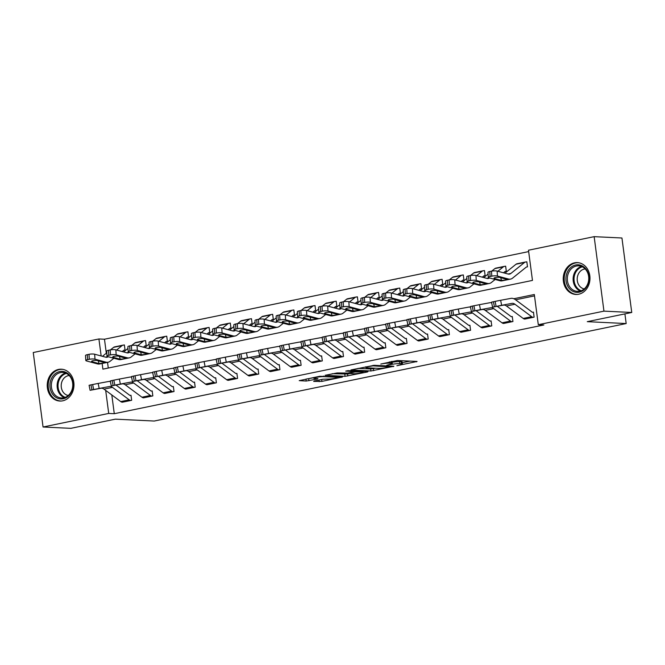 <?xml version="1.0" encoding="UTF-8"?>
<svg xmlns="http://www.w3.org/2000/svg" width="665" height="665" viewBox="0 0 665 665"><rect width="100%" height="100%" fill="white"/><g stroke="black" fill="none" stroke-linecap="round" stroke-linejoin="round"><path stroke-width="1" d="M396.897 365.708L417.071 361.452L397.429 360.505L380.821 364.046A6.417 0.74 172.5 0 1 389.632 363.115L391.269 363.198A6.417 0.74 172.5 0 1 392.308 363.456A6.417 0.74 172.5 0 1 389.441 364.462L386.747 365.218L390.962 364.536A6.417 0.74 172.5 0 1 399.781 363.605L401.419 363.688A6.417 0.74 172.5 0 1 402.458 363.946A6.417 0.74 172.5 0 1 399.582 364.952L396.897 365.708M58.537 369.424A15.943 13.375 92.8 0 1 61.371 369.2A15.943 13.375 92.8 0 1 73.965 384.079A15.943 13.375 92.8 0 1 62.676 400.829A15.943 13.375 92.8 0 1 59.833 401.053A15.943 13.375 92.8 0 1 47.24 386.174A15.943 13.375 92.8 0 1 58.537 369.424M574.535 262.833A15.943 13.375 92.8 0 1 577.37 262.609A15.943 13.375 92.8 0 1 589.963 277.48A15.943 13.375 92.8 0 1 578.666 294.238A15.943 13.375 92.8 0 1 575.832 294.454A15.943 13.375 92.8 0 1 563.238 279.583A15.943 13.375 92.8 0 1 574.535 262.833M314.246 381.012L313.672 381.411L321.935 381.386L342.467 377.013L319.74 376.274L299.217 380.646L306.199 381.045L317.355 379.025L317.928 378.626L314.628 378.468A5.37 0.615 172.5 0 1 313.755 378.244A5.37 0.615 172.5 0 1 317.513 377.155A5.37 0.615 172.5 0 1 323.522 376.631L336.457 377.255A5.37 0.615 172.5 0 1 337.33 377.471A5.37 0.615 172.5 0 1 333.564 378.56A5.37 0.615 172.5 0 1 327.554 379.092L322.641 379.274L314.246 381.012M102.144 363.464L102.892 369.15L532.466 280.414L528.484 250.215L594.153 236.657L621.941 237.995L631.75 312.475L587.27 321.669L626.181 323.547L154.238 421.036L115.328 419.158L70.847 428.343L43.059 427.005L33.25 352.525L98.91 338.959L101.155 355.966M631.75 312.475L603.953 311.137L538.293 324.703L534.319 294.504L513.821 298.735M111.811 394.935L114.28 413.705L543.854 324.969L538.293 324.703M114.28 413.705L108.719 413.439L43.059 427.005M370.912 370.987L393.871 366.249L374.229 365.301L350.945 369.956L370.912 370.987L370.646 368.975L375.617 368.227M367.429 371.984L345.052 376.332L325.085 375.301L337.13 372.957L347.853 373.057L354.32 371.585L345.709 371.103L348.036 370.629L368.003 371.594L367.429 371.984L367.371 371.56M534.502 295.883L515.583 299.79M523.904 318.859L534.12 317.155L533.455 312.126L532.607 312.301A2.045 1.089 -101.7 0 1 532.15 312.118L515.417 299.666A15.328 8.163 78.3 0 0 510.961 298.369L500.637 300.289L501.643 305.301L492.549 307.155L503.488 305.127A10.216 5.436 78.3 0 1 506.464 305.991L523.197 318.444A7.157 3.807 -101.7 0 0 524.801 319.084L533.272 317.33A7.157 3.807 -101.7 0 1 531.676 316.698L514.934 304.246A10.216 5.436 78.3 0 0 511.967 303.381L501.643 305.301M502.715 323.232L512.939 321.536L512.274 316.498L511.427 316.673A2.045 1.089 -101.7 0 1 510.969 316.49L497.254 306.291M481.535 327.612L491.759 325.908L491.094 320.879L490.246 321.054A2.045 1.089 -101.7 0 1 489.789 320.871L476.074 310.663M460.355 331.985L470.571 330.281L469.914 325.252L469.066 325.426A2.045 1.089 -101.7 0 1 468.609 325.243L454.893 315.044M439.174 336.365L449.39 334.661L448.725 329.624L447.877 329.798A2.045 1.089 -101.7 0 1 447.429 329.624L433.705 319.416M417.986 340.738L428.21 339.034L427.545 334.005L426.697 334.179A2.045 1.089 -101.7 0 1 426.24 333.996L412.524 323.797M396.806 345.11L407.03 343.414L406.365 338.377L405.517 338.551A2.045 1.089 -101.7 0 1 405.06 338.369L391.344 328.169M375.625 349.491L385.841 347.787L385.185 342.758L384.337 342.932A2.045 1.089 -101.7 0 1 383.88 342.749L370.164 332.542M354.445 353.863L364.661 352.159L364.004 347.13L363.156 347.305A2.045 1.089 -101.7 0 1 362.699 347.122L348.984 336.922M333.265 358.244L343.481 356.54L342.816 351.502L341.968 351.677A2.045 1.089 -101.7 0 1 341.511 351.502L327.795 341.295M312.076 362.616L322.301 360.912L321.636 355.883L320.788 356.058A2.045 1.089 -101.7 0 1 320.331 355.875L306.615 345.675M290.896 366.989L301.12 365.293L300.455 360.255L299.607 360.43A2.045 1.089 -101.7 0 1 299.15 360.247L285.435 350.048M269.716 371.369L279.932 369.665L279.275 364.636L278.427 364.811A2.045 1.089 -101.7 0 1 277.97 364.628L264.254 354.42M248.535 375.742L258.751 374.038L258.087 369.009L257.239 369.183A2.045 1.089 -101.7 0 1 256.79 369L243.066 358.801M227.347 380.122L237.571 378.418L236.906 373.381L236.058 373.555A2.045 1.089 -101.7 0 1 235.601 373.381L221.886 363.173M206.167 384.495L216.391 382.791L215.726 377.762L214.878 377.936A2.045 1.089 -101.7 0 1 214.421 377.753L200.705 367.554M184.986 388.867L195.202 387.171L194.546 382.134L193.698 382.309A2.045 1.089 -101.7 0 1 193.241 382.126L179.525 371.926M163.806 393.248L174.022 391.544L173.365 386.515L172.518 386.689A2.045 1.089 -101.7 0 1 172.06 386.506L158.345 376.299M142.626 397.62L152.842 395.916L152.177 390.887L151.329 391.062A2.045 1.089 -101.7 0 1 150.872 390.879L137.156 380.679M121.437 402.001L131.662 400.297L130.997 395.259L130.149 395.442A2.045 1.089 -101.7 0 1 129.692 395.259L115.976 385.052M528.667 251.594L104.472 339.225L106.317 353.215M107.522 362.359L108.27 368.044M488.276 277.363L487.969 272.384A4.09 0.898 -3.6 0 1 489.781 271.519L490.088 276.499A4.09 0.898 176.4 0 0 488.276 277.363A4.09 0.898 176.4 0 0 488.966 277.812L499.939 280.755A15.328 8.163 -101.7 0 0 502.108 280.846L510.587 279.092A15.328 8.163 -101.7 0 0 512.574 278.128L526.231 267.147A2.045 1.089 78.3 0 1 526.497 267.014A2.045 1.089 78.3 0 1 526.647 267.006L527.495 266.831L526.83 261.802L525.982 261.977A7.157 3.807 78.3 0 0 525.466 262.01A7.157 3.807 78.3 0 0 524.535 262.459L510.878 273.448A10.216 5.436 -101.7 0 1 509.548 274.088A10.216 5.436 -101.7 0 1 508.102 274.03L497.137 271.079L497.445 276.058A4.09 0.898 176.4 0 0 491.784 276.15L491.477 271.17A4.09 0.898 -3.6 0 1 497.137 271.079M503.471 272.791L505.051 271.519A2.045 1.089 78.3 0 1 505.317 271.395A2.045 1.089 78.3 0 1 505.467 271.378L506.314 271.204L505.649 266.175L504.801 266.349A7.157 3.807 78.3 0 0 504.286 266.391A7.157 3.807 78.3 0 0 503.355 266.84L497.844 271.27M482.291 277.164L483.871 275.9A2.045 1.089 78.3 0 1 484.137 275.767A2.045 1.089 78.3 0 1 484.286 275.759L485.126 275.584L484.469 270.547L483.621 270.721A7.157 3.807 78.3 0 0 483.098 270.763A7.157 3.807 78.3 0 0 482.167 271.212L476.655 275.651M461.111 281.536L462.682 280.273A2.045 1.089 78.3 0 1 462.948 280.148A2.045 1.089 78.3 0 1 463.098 280.131L463.946 279.957L463.289 274.928L462.441 275.102A7.157 3.807 78.3 0 0 461.917 275.144A7.157 3.807 78.3 0 0 460.986 275.593L455.475 280.023M439.931 285.917L441.502 284.645A2.045 1.089 78.3 0 1 441.768 284.52A2.045 1.089 78.3 0 1 441.917 284.512L442.765 284.337L442.1 279.3L441.252 279.475A7.157 3.807 78.3 0 0 440.737 279.516A7.157 3.807 78.3 0 0 439.806 279.965L434.295 284.396M418.75 290.289L420.322 289.026A2.045 1.089 78.3 0 1 420.588 288.893A2.045 1.089 78.3 0 1 420.737 288.884L421.585 288.71L420.92 283.681L420.072 283.855A7.157 3.807 78.3 0 0 419.557 283.889A7.157 3.807 78.3 0 0 418.626 284.346L413.115 288.776M397.562 294.67L399.141 293.398A2.045 1.089 78.3 0 1 399.407 293.273A2.045 1.089 78.3 0 1 399.557 293.257L400.405 293.082L399.74 288.053L398.892 288.228A7.157 3.807 78.3 0 0 398.368 288.269A7.157 3.807 78.3 0 0 397.446 288.718L391.926 293.149M376.382 299.042L377.961 297.779A2.045 1.089 78.3 0 1 378.227 297.646A2.045 1.089 78.3 0 1 378.368 297.637L379.216 297.463L378.56 292.425L377.712 292.6A7.157 3.807 78.3 0 0 377.188 292.642A7.157 3.807 78.3 0 0 376.257 293.09L370.746 297.529M355.201 303.415L356.773 302.151A2.045 1.089 78.3 0 1 357.038 302.026A2.045 1.089 78.3 0 1 357.188 302.01L358.036 301.835L357.371 296.806L356.531 296.981A7.157 3.807 78.3 0 0 356.008 297.022A7.157 3.807 78.3 0 0 355.077 297.471L349.566 301.902M334.021 307.795L335.592 306.523A2.045 1.089 78.3 0 1 335.858 306.399A2.045 1.089 78.3 0 1 336.008 306.39L336.856 306.216L336.191 301.178L335.343 301.353A7.157 3.807 78.3 0 0 334.828 301.395A7.157 3.807 78.3 0 0 333.897 301.844L328.385 306.274M312.841 312.168L314.412 310.904A2.045 1.089 78.3 0 1 314.678 310.771A2.045 1.089 78.3 0 1 314.828 310.763L315.675 310.588L315.01 305.559L314.163 305.734A7.157 3.807 78.3 0 0 313.647 305.767A7.157 3.807 78.3 0 0 312.716 306.224L307.205 310.655M291.652 316.548L293.232 315.276A2.045 1.089 78.3 0 1 293.498 315.152A2.045 1.089 78.3 0 1 293.647 315.135L294.495 314.961L293.83 309.932L292.982 310.106A7.157 3.807 78.3 0 0 292.459 310.148A7.157 3.807 78.3 0 0 291.528 310.597L286.017 315.027M270.472 320.921L272.051 319.657A2.045 1.089 78.3 0 1 272.318 319.524A2.045 1.089 78.3 0 1 272.459 319.516L273.307 319.341L272.65 314.304L271.802 314.478A7.157 3.807 78.3 0 0 271.278 314.52A7.157 3.807 78.3 0 0 270.347 314.969L264.836 319.408M249.292 325.293L250.863 324.03A2.045 1.089 78.3 0 1 251.129 323.905A2.045 1.089 78.3 0 1 251.279 323.888L252.126 323.714L251.461 318.685L250.614 318.859A7.157 3.807 78.3 0 0 250.098 318.901A7.157 3.807 78.3 0 0 249.167 319.35L243.656 323.78M228.112 329.674L229.683 328.41A2.045 1.089 78.3 0 1 229.949 328.277A2.045 1.089 78.3 0 1 230.098 328.269L230.946 328.094L230.281 323.057L229.433 323.232A7.157 3.807 78.3 0 0 228.918 323.273A7.157 3.807 78.3 0 0 227.987 323.722L222.476 328.161M206.923 334.046L208.502 332.783A2.045 1.089 78.3 0 1 208.768 332.65A2.045 1.089 78.3 0 1 208.918 332.641L209.766 332.467L209.101 327.438L208.253 327.612A7.157 3.807 78.3 0 0 207.729 327.646A7.157 3.807 78.3 0 0 206.807 328.103L201.287 332.533M185.743 338.427L187.322 337.155A2.045 1.089 78.3 0 1 187.588 337.03A2.045 1.089 78.3 0 1 187.73 337.014L188.577 336.839L187.921 331.81L187.073 331.985A7.157 3.807 78.3 0 0 186.549 332.026A7.157 3.807 78.3 0 0 185.618 332.475L180.107 336.906M164.563 342.799L166.134 341.536A2.045 1.089 78.3 0 1 166.4 341.403A2.045 1.089 78.3 0 1 166.549 341.394L167.397 341.22L166.732 336.182L165.893 336.357A7.157 3.807 78.3 0 0 165.369 336.399A7.157 3.807 78.3 0 0 164.438 336.847L158.927 341.286M143.382 347.172L144.953 345.908A2.045 1.089 78.3 0 1 145.219 345.783A2.045 1.089 78.3 0 1 145.369 345.767L146.217 345.592L145.552 340.563L144.704 340.738A7.157 3.807 78.3 0 0 144.189 340.779A7.157 3.807 78.3 0 0 143.258 341.228L137.746 345.659M122.202 351.552L123.773 350.289A2.045 1.089 78.3 0 1 124.039 350.156A2.045 1.089 78.3 0 1 124.189 350.147L125.037 349.973L124.372 344.935L123.524 345.11A7.157 3.807 78.3 0 0 123.008 345.152A7.157 3.807 78.3 0 0 122.077 345.601L116.566 350.039M626.181 323.547L624.909 313.888M594.153 236.657L603.953 311.137M104.472 339.225L98.91 338.959M105.685 390.388L108.719 413.439M402.458 363.946L402.192 361.935A6.417 0.74 172.5 0 0 401.153 361.677L401.419 363.688M392.151 362.25A6.417 0.74 172.5 0 1 399.515 361.594L401.153 361.677M392.308 363.456L392.042 361.444A6.417 0.74 172.5 0 0 391.976 361.353M402.3 362.716L410.047 361.112M358.028 368.368L370.646 368.975M389.939 366.947L373.098 365.841L368.759 366.54A6.417 0.74 172.5 0 0 365.883 367.546A6.417 0.74 172.5 0 0 366.93 367.812L378.709 368.377A6.417 0.74 172.5 0 0 387.529 367.446L389.939 366.947M349.757 373.572L347.537 374.029L347.803 376.041M332.159 373.713L347.537 374.029M353.364 373.747A5.37 0.615 172.5 0 0 359.374 373.215A5.37 0.615 172.5 0 0 363.132 372.126A5.37 0.615 172.5 0 0 362.267 371.91L354.952 371.976L348.485 373.439L353.364 373.747M306.39 379.033L313.681 377.712M526.863 262.018L525.982 261.977M510.587 279.092A15.328 8.163 -101.7 0 1 508.409 279.009L497.445 276.058M525.466 262.01L516.988 263.764A7.157 3.807 78.3 0 0 516.065 264.213L504.918 273.174M494.536 277.812L494.585 278.593A3.267 0.715 -3.6 0 1 494.037 278.236A3.267 0.715 -3.6 0 1 495.483 277.546A3.267 0.715 -3.6 0 1 500.005 277.471L507.096 279.541M508.409 279.009L505.641 280.056L501.51 280.431L500.695 277.654M490.088 276.499L491.784 276.15M494.585 278.593L501.119 280.347M489.781 271.519L491.477 271.17M533.488 312.342L532.607 312.301M496.107 306.399L495.101 301.386L493.413 301.735L494.419 306.748M495.101 301.386L500.637 300.289M492.549 307.155L491.543 302.143L493.413 301.735M511.967 303.381L510.155 303.764M505.674 266.391L504.801 266.349M489.515 277.953A10.216 5.436 -101.7 0 1 488.368 278.46A10.216 5.436 -101.7 0 1 486.921 278.411L475.949 275.46L476.265 280.431A4.09 0.898 176.4 0 0 470.596 280.522L470.288 275.551A4.09 0.898 -3.6 0 1 475.949 275.46M495.159 279.475L491.393 282.5A15.328 8.163 -101.7 0 1 489.398 283.465A15.328 8.163 -101.7 0 1 487.229 283.381L476.265 280.431M489.398 283.465L480.928 285.219A15.328 8.163 -101.7 0 1 478.758 285.135L467.786 282.184A4.09 0.898 176.4 0 1 467.096 281.736L466.788 276.765A4.09 0.898 -3.6 0 1 468.592 275.9L470.288 275.551M504.286 266.391L495.807 268.136A7.157 3.807 78.3 0 0 494.876 268.585L491.734 271.121M488.077 274.063L483.738 277.554M473.355 282.193L473.405 282.966A3.267 0.715 -3.6 0 1 472.848 282.608A3.267 0.715 -3.6 0 1 474.295 281.918A3.267 0.715 -3.6 0 1 478.825 281.852L485.916 283.913M487.229 283.381L484.452 284.429L480.33 284.811L479.507 282.035M468.592 275.9L468.908 280.871L470.596 280.522M468.908 280.871A4.09 0.898 176.4 0 0 467.096 281.736M473.405 282.966L479.939 284.728M484.494 270.763L483.621 270.721M468.335 282.334A10.216 5.436 -101.7 0 1 467.187 282.841A10.216 5.436 -101.7 0 1 465.733 282.783L454.769 279.832L455.076 284.811A4.09 0.898 176.4 0 0 449.415 284.903L449.108 279.923A4.09 0.898 -3.6 0 1 454.769 279.832M473.979 283.847L470.213 286.881A15.328 8.163 -101.7 0 1 468.218 287.845A15.328 8.163 -101.7 0 1 466.049 287.762L455.076 284.811M468.218 287.845L459.748 289.591A15.328 8.163 -101.7 0 1 457.57 289.508L446.606 286.557A4.09 0.898 176.4 0 1 445.916 286.116L445.608 281.137A4.09 0.898 -3.6 0 1 447.412 280.273L449.108 279.923M483.098 270.763L474.627 272.517A7.157 3.807 78.3 0 0 473.696 272.966L470.546 275.493M466.897 278.435L462.557 281.927M452.175 286.565L452.225 287.347A3.267 0.715 -3.6 0 1 451.668 286.989A3.267 0.715 -3.6 0 1 453.114 286.299A3.267 0.715 -3.6 0 1 457.645 286.224L464.735 288.294M466.049 287.762L463.272 288.81L459.141 289.184L458.326 286.407M447.412 280.273L447.72 285.252L449.415 284.903M447.72 285.252A4.09 0.898 176.4 0 0 445.916 286.116M452.225 287.347L458.75 289.1M463.314 275.144L462.441 275.102M447.154 286.706A10.216 5.436 -101.7 0 1 446.007 287.214A10.216 5.436 -101.7 0 1 444.553 287.155L433.588 284.213L433.896 289.184A4.09 0.898 176.4 0 0 428.235 289.275L427.928 284.296A4.09 0.898 -3.6 0 1 433.588 284.213M452.799 288.228L449.033 291.253A15.328 8.163 -101.7 0 1 447.038 292.218A15.328 8.163 -101.7 0 1 444.86 292.135L433.896 289.184M447.038 292.218L438.568 293.972A15.328 8.163 -101.7 0 1 436.39 293.888L425.425 290.938A4.09 0.898 176.4 0 1 424.736 290.489L424.428 285.509A4.09 0.898 -3.6 0 1 426.232 284.645L427.928 284.296M461.917 275.144L453.447 276.889A7.157 3.807 78.3 0 0 452.516 277.338L449.365 279.874M445.708 282.816L441.369 286.299M430.995 290.938L431.036 291.719A3.267 0.715 -3.6 0 1 430.488 291.361A3.267 0.715 -3.6 0 1 431.934 290.672A3.267 0.715 -3.6 0 1 436.464 290.597L443.555 292.666M444.86 292.135L442.092 293.182L437.961 293.564L437.146 290.788M426.232 284.645L426.539 289.624L428.235 289.275M426.539 289.624A4.09 0.898 176.4 0 0 424.736 290.489M431.036 291.719L437.57 293.481M491.676 302.799A15.328 8.163 78.3 0 0 489.773 302.75L479.448 304.67L480.454 309.674L490.778 307.754A10.216 5.436 78.3 0 1 493.754 308.618L510.496 321.07A7.157 3.807 -101.7 0 0 512.092 321.71L503.621 323.456A7.157 3.807 -101.7 0 1 502.017 322.824L485.275 310.372A10.216 5.436 78.3 0 0 482.308 309.508L471.369 311.528L474.926 310.771L473.921 305.767L472.225 306.116L473.231 311.129M512.299 316.715L511.427 316.673M473.921 305.767L479.448 304.67M471.369 311.528L470.363 306.523L472.225 306.116M480.454 309.674L474.926 310.771M490.778 307.754L488.975 308.136M470.488 307.172A15.328 8.163 78.3 0 0 468.592 307.122L458.268 309.042L459.274 314.055L469.598 312.134A10.216 5.436 78.3 0 1 472.566 312.999L489.307 325.443A7.157 3.807 -101.7 0 0 490.911 326.083L482.433 327.837A7.157 3.807 -101.7 0 1 480.837 327.197L464.095 314.745A10.216 5.436 78.3 0 0 461.128 313.88L450.18 315.908L453.746 315.152L452.74 310.139L451.045 310.488L452.05 315.501M491.119 321.095L490.246 321.054M452.74 310.139L458.268 309.042M450.18 315.908L449.174 310.896L451.045 310.488M459.274 314.055L453.746 315.152M462.956 313.506L461.128 313.88M449.307 311.553A15.328 8.163 78.3 0 0 447.412 311.494L437.088 313.415L438.094 318.427L448.418 316.507A10.216 5.436 78.3 0 1 451.385 317.371L468.127 329.823A7.157 3.807 -101.7 0 0 469.723 330.455L461.252 332.209A7.157 3.807 -101.7 0 1 459.656 331.569L442.915 319.125A10.216 5.436 78.3 0 0 439.947 318.261L429 320.281L432.566 319.524L431.56 314.52L429.864 314.869L430.87 319.873M469.939 325.468L469.066 325.426M431.56 314.52L437.088 313.415M429 320.281L427.994 315.276L429.864 314.869M438.094 318.427L432.566 319.524M441.768 317.878L439.947 318.261M442.134 279.516L441.252 279.475M425.974 291.087A10.216 5.436 -101.7 0 1 424.819 291.594A10.216 5.436 -101.7 0 1 423.372 291.536L412.408 288.585L412.716 293.564A4.09 0.898 176.4 0 0 407.055 293.647L406.747 288.676A4.09 0.898 -3.6 0 1 412.408 288.585M431.618 292.6L427.853 295.634A15.328 8.163 -101.7 0 1 425.858 296.598A15.328 8.163 -101.7 0 1 423.68 296.515L412.716 293.564M425.858 296.598L417.379 298.344A15.328 8.163 -101.7 0 1 415.209 298.261L404.245 295.31A4.09 0.898 176.4 0 1 403.555 294.861L403.239 289.89A4.09 0.898 -3.6 0 1 405.051 289.026L406.747 288.676M440.737 279.516L432.267 281.27A7.157 3.807 78.3 0 0 431.336 281.719L428.185 284.246M424.528 287.189L420.189 290.68M409.806 295.318L409.856 296.1A3.267 0.715 -3.6 0 1 409.308 295.742A3.267 0.715 -3.6 0 1 410.754 295.044A3.267 0.715 -3.6 0 1 415.276 294.977L422.375 297.039M423.68 296.515L420.912 297.554L416.78 297.937L415.966 295.16M405.051 289.026L405.359 293.997L407.055 293.647M405.359 293.997A4.09 0.898 176.4 0 0 403.555 294.861M409.856 296.1L416.39 297.853M428.127 315.925A15.328 8.163 78.3 0 0 426.232 315.875L415.908 317.795L416.913 322.808L427.238 320.879A10.216 5.436 78.3 0 1 430.205 321.744L446.946 334.196A7.157 3.807 -101.7 0 0 448.543 334.836L440.072 336.581A7.157 3.807 -101.7 0 1 438.476 335.95L421.735 323.498A10.216 5.436 78.3 0 0 418.759 322.633L407.82 324.661L411.386 323.905L410.38 318.892L408.684 319.242L409.69 324.254M448.759 329.848L447.877 329.798M410.38 318.892L415.908 317.795M407.82 324.661L406.814 319.649L408.684 319.242M416.913 322.808L411.386 323.905M427.238 320.879L425.425 321.262M566.688 273.83A13.799 11.571 92.8 0 1 581.659 265.626A13.799 11.571 92.8 0 1 588.292 283.323A13.799 11.571 92.8 0 1 573.321 291.528A13.799 11.571 92.8 0 1 566.688 273.83M588.043 282.999A12.776 10.715 -87.2 0 0 578.666 265.842A12.776 10.715 -87.2 0 0 568.043 274.204A12.776 10.715 -87.2 0 0 577.428 291.361A12.776 10.715 -87.2 0 0 588.043 282.999M584.227 288.909A10.058 8.437 92.8 0 1 577.76 275.51A10.058 8.437 92.8 0 1 585.192 268.934M579.09 262.825A15.844 13.283 -87.2 0 0 578.251 262.75A15.844 13.283 -87.2 0 0 565.092 273.124A15.844 13.283 -87.2 0 0 576.73 294.396A15.844 13.283 -87.2 0 0 577.561 294.404M63.283 398.759A13.799 11.571 92.8 0 1 50.058 387.529A13.799 11.571 92.8 0 1 59.709 371.577A13.799 11.571 92.8 0 1 72.934 382.807A13.799 11.571 92.8 0 1 63.283 398.759M60.399 372.616A12.776 10.715 -87.2 0 0 51.346 386.033A12.776 10.715 -87.2 0 0 61.438 397.953A12.776 10.715 -87.2 0 0 63.707 397.778A12.776 10.715 -87.2 0 0 72.759 384.353A12.776 10.715 -87.2 0 0 62.668 372.433A12.776 10.715 -87.2 0 0 60.399 372.616M68.229 395.5A10.058 8.437 92.8 0 1 61.205 385.667A10.058 8.437 92.8 0 1 68.337 375.659A10.058 8.437 92.8 0 1 69.193 375.534M63.092 369.416A15.844 13.283 -87.2 0 0 62.261 369.349A15.844 13.283 -87.2 0 0 59.443 369.565A15.844 13.283 -87.2 0 0 48.221 386.207A15.844 13.283 -87.2 0 0 60.731 400.987A15.844 13.283 -87.2 0 0 61.571 401.003M420.953 283.897L420.072 283.855M404.794 295.459A10.216 5.436 -101.7 0 1 403.638 295.967A10.216 5.436 -101.7 0 1 402.192 295.908L391.228 292.957L391.535 297.937A4.09 0.898 176.4 0 0 385.875 298.028L385.559 293.049A4.09 0.898 -3.6 0 1 391.228 292.957M410.438 296.981L406.664 300.006A15.328 8.163 -101.7 0 1 404.677 300.971A15.328 8.163 -101.7 0 1 402.5 300.888L391.535 297.937M404.677 300.971L396.199 302.725A15.328 8.163 -101.7 0 1 394.029 302.633L383.057 299.691A4.09 0.898 176.4 0 1 382.367 299.242L382.059 294.262A4.09 0.898 -3.6 0 1 383.871 293.398L385.559 293.049M419.557 283.889L411.078 285.642A7.157 3.807 78.3 0 0 410.147 286.091L407.005 288.627M403.347 291.561L399.008 295.052M388.626 299.691L388.676 300.472A3.267 0.715 -3.6 0 1 388.119 300.115A3.267 0.715 -3.6 0 1 389.565 299.425A3.267 0.715 -3.6 0 1 394.096 299.35L401.186 301.42M402.5 300.888L399.732 301.935L395.6 302.309L394.777 299.533M383.871 293.398L384.179 298.377L385.875 298.028M384.179 298.377A4.09 0.898 176.4 0 0 382.367 299.242M388.676 300.472L395.209 302.226M399.765 288.269L398.892 288.228M383.605 299.832A10.216 5.436 -101.7 0 1 382.458 300.339A10.216 5.436 -101.7 0 1 381.012 300.289L370.039 297.338L370.347 302.309A4.09 0.898 176.4 0 0 364.686 302.4L364.378 297.43A4.09 0.898 -3.6 0 1 370.039 297.338M389.249 301.353L385.484 304.387A15.328 8.163 -101.7 0 1 383.489 305.343A15.328 8.163 -101.7 0 1 381.319 305.26L370.347 302.309M383.489 305.343L375.018 307.097A15.328 8.163 -101.7 0 1 372.841 307.014L361.876 304.063A4.09 0.898 176.4 0 1 361.186 303.614L360.879 298.643A4.09 0.898 -3.6 0 1 362.683 297.779L364.378 297.43M398.368 288.269L389.898 290.015A7.157 3.807 78.3 0 0 388.967 290.464L385.825 292.999M382.167 295.942L377.828 299.433M367.446 304.071L367.496 304.844A3.267 0.715 -3.6 0 1 366.939 304.487A3.267 0.715 -3.6 0 1 368.385 303.797A3.267 0.715 -3.6 0 1 372.915 303.73L380.006 305.792M381.319 305.26L378.543 306.307L374.42 306.69L373.597 303.913M362.683 297.779L362.999 302.75L364.686 302.4M362.999 302.75A4.09 0.898 176.4 0 0 361.186 303.614M367.496 304.844L374.029 306.607M378.584 292.65L377.712 292.6M362.425 304.213A10.216 5.436 -101.7 0 1 361.278 304.72A10.216 5.436 -101.7 0 1 359.823 304.661L348.859 301.711L349.167 306.69A4.09 0.898 176.4 0 0 343.506 306.781L343.198 301.802A4.09 0.898 -3.6 0 1 348.859 301.711M368.069 305.725L364.304 308.76A15.328 8.163 -101.7 0 1 362.309 309.724A15.328 8.163 -101.7 0 1 360.131 309.641L349.167 306.69M362.309 309.724L353.838 311.469A15.328 8.163 -101.7 0 1 351.66 311.386L340.696 308.435A4.09 0.898 176.4 0 1 340.006 307.995L339.699 303.016A4.09 0.898 -3.6 0 1 341.502 302.151L343.198 301.802M377.188 292.642L368.718 294.396A7.157 3.807 78.3 0 0 367.787 294.844L364.636 297.371M360.979 300.314L356.64 303.805M346.266 308.444L346.307 309.225A3.267 0.715 -3.6 0 1 345.758 308.868A3.267 0.715 -3.6 0 1 347.205 308.178A3.267 0.715 -3.6 0 1 351.735 308.103L358.826 310.173M360.131 309.641L357.363 310.688L353.231 311.062L352.417 308.286M341.502 302.151L341.81 307.13L343.506 306.781M341.81 307.13A4.09 0.898 176.4 0 0 340.006 307.995M346.307 309.225L352.841 310.979M357.404 297.022L356.531 296.981M341.245 308.585A10.216 5.436 -101.7 0 1 340.089 309.092A10.216 5.436 -101.7 0 1 338.643 309.034L327.679 306.091L327.986 311.062A4.09 0.898 176.4 0 0 322.326 311.154L322.018 306.174A4.09 0.898 -3.6 0 1 327.679 306.091M346.889 310.106L343.123 313.132A15.328 8.163 -101.7 0 1 341.128 314.096A15.328 8.163 -101.7 0 1 338.951 314.013L327.986 311.062M341.128 314.096L332.658 315.85A15.328 8.163 -101.7 0 1 330.48 315.767L319.516 312.816A4.09 0.898 176.4 0 1 318.826 312.367L318.51 307.388A4.09 0.898 -3.6 0 1 320.322 306.523L322.018 306.174M356.008 297.022L347.537 298.768A7.157 3.807 78.3 0 0 346.606 299.217L343.456 301.752M339.798 304.695L335.459 308.186M325.077 312.816L325.127 313.597A3.267 0.715 -3.6 0 1 324.578 313.24A3.267 0.715 -3.6 0 1 326.025 312.55A3.267 0.715 -3.6 0 1 330.555 312.484L337.645 314.545M338.951 314.013L336.182 315.06L332.051 315.443L331.237 312.666M320.322 306.523L320.63 311.503L322.326 311.154M320.63 311.503A4.09 0.898 176.4 0 0 318.826 312.367M325.127 313.597L331.66 315.36M336.224 301.395L335.343 301.353M320.065 312.966A10.216 5.436 -101.7 0 1 318.909 313.473A10.216 5.436 -101.7 0 1 317.463 313.415L306.499 310.464L306.806 315.443A4.09 0.898 176.4 0 0 301.145 315.526L300.838 310.555A4.09 0.898 -3.6 0 1 306.499 310.464M325.709 314.478L321.943 317.513A15.328 8.163 -101.7 0 1 319.948 318.477A15.328 8.163 -101.7 0 1 317.77 318.394L306.806 315.443M319.948 318.477L311.469 320.222A15.328 8.163 -101.7 0 1 309.3 320.139L298.336 317.188A4.09 0.898 176.4 0 1 297.637 316.74L297.33 311.769A4.09 0.898 -3.6 0 1 299.142 310.904L300.838 310.555M334.828 301.395L326.357 303.149A7.157 3.807 78.3 0 0 325.426 303.597L322.276 306.124M318.618 309.067L314.279 312.558M303.897 317.197L303.947 317.978A3.267 0.715 -3.6 0 1 303.398 317.621A3.267 0.715 -3.6 0 1 304.844 316.922A3.267 0.715 -3.6 0 1 309.366 316.856L316.457 318.917M317.77 318.394L315.002 319.433L310.871 319.815L310.056 317.039M299.142 310.904L299.45 315.875L301.145 315.526M299.45 315.875A4.09 0.898 176.4 0 0 297.637 316.74M303.947 317.978L310.48 319.732M406.947 320.306A15.328 8.163 78.3 0 0 405.051 320.247L394.719 322.168L395.725 327.18L406.057 325.26A10.216 5.436 78.3 0 1 409.025 326.124L425.766 338.576A7.157 3.807 -101.7 0 0 427.362 339.208L418.892 340.962A7.157 3.807 -101.7 0 1 417.288 340.322L400.554 327.87A10.216 5.436 78.3 0 0 397.579 327.005L386.639 329.034L390.197 328.277L389.191 323.265L387.504 323.622L388.51 328.626M427.578 334.221L426.697 334.179M389.191 323.265L394.719 322.168M386.639 329.034L385.634 324.021L387.504 323.622M395.725 327.18L390.197 328.277M399.407 326.631L397.579 327.005M385.767 324.678A15.328 8.163 78.3 0 0 383.863 324.628L373.539 326.548L374.545 331.552L384.869 329.632A10.216 5.436 78.3 0 1 387.845 330.497L404.578 342.949A7.157 3.807 -101.7 0 0 406.182 343.589L397.703 345.334A7.157 3.807 -101.7 0 1 396.107 344.703L379.366 332.251A10.216 5.436 78.3 0 0 376.398 331.386L365.459 333.406L369.017 332.65L368.011 327.646L366.315 327.995L367.321 333.007M406.39 338.593L405.517 338.551M368.011 327.646L373.539 326.548M365.459 333.406L364.453 328.402L366.315 327.995M374.545 331.552L369.017 332.65M384.869 329.632L383.065 330.015M364.578 329.05A15.328 8.163 78.3 0 0 362.683 329L352.359 330.921L353.364 335.933L363.688 334.013A10.216 5.436 78.3 0 1 366.656 334.877L383.397 347.321A7.157 3.807 -101.7 0 0 385.002 347.961L376.523 349.715A7.157 3.807 -101.7 0 1 374.927 349.075L358.186 336.623A10.216 5.436 78.3 0 0 355.218 335.759L344.271 337.787L347.837 337.03L346.831 332.018L345.135 332.367L346.141 337.379M385.21 342.974L384.337 342.932M346.831 332.018L352.359 330.921M344.271 337.787L343.265 332.774L345.135 332.367M353.364 335.933L347.837 337.03M357.038 335.384L355.218 335.759M343.398 333.431A15.328 8.163 78.3 0 0 341.502 333.373L331.178 335.301L332.184 340.305L342.508 338.385A10.216 5.436 78.3 0 1 345.476 339.25L362.217 351.702A7.157 3.807 -101.7 0 0 363.813 352.334L355.343 354.088A7.157 3.807 -101.7 0 1 353.747 353.447L337.005 341.004A10.216 5.436 78.3 0 0 334.038 340.139L323.09 342.159L326.656 341.403L325.651 336.399L323.955 336.748L324.961 341.752M364.029 347.346L363.156 347.305M325.651 336.399L331.178 335.301M323.09 342.159L322.084 337.155L323.955 336.748M332.184 340.305L326.656 341.403M335.858 339.757L334.038 340.139M322.217 337.803A15.328 8.163 78.3 0 0 320.322 337.754L309.998 339.674L311.004 344.686L321.328 342.758A10.216 5.436 78.3 0 1 324.296 343.622L341.037 356.074A7.157 3.807 -101.7 0 0 342.633 356.714L334.163 358.46A7.157 3.807 -101.7 0 1 332.558 357.828L315.825 345.376A10.216 5.436 78.3 0 0 312.849 344.512L301.91 346.54L305.476 345.783L304.47 340.771L302.775 341.12L303.78 346.132M342.849 351.727L341.968 351.677M304.47 340.771L309.998 339.674M301.91 346.54L300.904 341.527L302.775 341.12M311.004 344.686L305.476 345.783M321.328 342.758L319.516 343.14M315.035 305.775L314.163 305.734M298.876 317.338A10.216 5.436 -101.7 0 1 297.729 317.845A10.216 5.436 -101.7 0 1 296.282 317.787L285.31 314.836L285.626 319.815A4.09 0.898 176.4 0 0 279.965 319.907L279.649 314.927A4.09 0.898 -3.6 0 1 285.31 314.836M304.52 318.859L300.755 321.885A15.328 8.163 -101.7 0 1 298.76 322.849A15.328 8.163 -101.7 0 1 296.59 322.766L285.626 319.815M298.76 322.849L290.289 324.603A15.328 8.163 -101.7 0 1 288.12 324.512L277.147 321.569A4.09 0.898 176.4 0 1 276.457 321.12L276.15 316.141A4.09 0.898 -3.6 0 1 277.953 315.276L279.649 314.927M313.647 305.767L305.168 307.521A7.157 3.807 78.3 0 0 304.238 307.97L301.095 310.505M297.438 313.448L293.099 316.931M282.716 321.569L282.766 322.35A3.267 0.715 -3.6 0 1 282.209 321.993A3.267 0.715 -3.6 0 1 283.656 321.303A3.267 0.715 -3.6 0 1 288.186 321.228L295.277 323.298M296.59 322.766L293.814 323.813L289.691 324.188L288.868 321.411M277.953 315.276L278.269 320.256L279.965 319.907M278.269 320.256A4.09 0.898 176.4 0 0 276.457 321.12M282.766 322.35L289.3 324.104M301.037 342.184A15.328 8.163 78.3 0 0 299.134 342.126L288.81 344.046L289.815 349.059L300.139 347.138A10.216 5.436 78.3 0 1 303.115 348.003L319.857 360.455A7.157 3.807 -101.7 0 0 321.453 361.087L312.982 362.841A7.157 3.807 -101.7 0 1 311.378 362.201L294.637 349.748A10.216 5.436 78.3 0 0 291.669 348.884L280.73 350.912L284.288 350.156L283.282 345.143L281.586 345.501L282.592 350.505M321.669 356.099L320.788 356.058M283.282 345.143L288.81 344.046M280.73 350.912L279.724 345.9L281.586 345.501M289.815 349.059L284.288 350.156M293.498 348.51L291.669 348.884M293.855 310.148L292.982 310.106M277.696 321.71A10.216 5.436 -101.7 0 1 276.549 322.217A10.216 5.436 -101.7 0 1 275.094 322.168L264.13 319.217L264.437 324.188A4.09 0.898 176.4 0 0 258.776 324.279L258.469 319.308A4.09 0.898 -3.6 0 1 264.13 319.217M283.34 323.232L279.574 326.266A15.328 8.163 -101.7 0 1 277.579 327.222A15.328 8.163 -101.7 0 1 275.41 327.138L264.437 324.188M277.579 327.222L269.109 328.976A15.328 8.163 -101.7 0 1 266.931 328.892L255.967 325.941A4.09 0.898 176.4 0 1 255.277 325.493L254.969 320.522A4.09 0.898 -3.6 0 1 256.773 319.657L258.469 319.308M292.459 310.148L283.988 311.893A7.157 3.807 78.3 0 0 283.057 312.351L279.907 314.878M276.258 317.82L271.918 321.311M261.536 325.95L261.586 326.723A3.267 0.715 -3.6 0 1 261.029 326.365A3.267 0.715 -3.6 0 1 262.476 325.675A3.267 0.715 -3.6 0 1 267.006 325.609L274.096 327.67M275.41 327.138L272.633 328.186L268.502 328.568L267.687 325.792M256.773 319.657L257.081 324.628L258.776 324.279M257.081 324.628A4.09 0.898 176.4 0 0 255.277 325.493M261.586 326.723L268.111 328.485M279.849 346.556A15.328 8.163 78.3 0 0 277.953 346.507L267.629 348.427L268.635 353.431L278.959 351.511A10.216 5.436 78.3 0 1 281.935 352.375L298.668 364.827A7.157 3.807 -101.7 0 0 300.272 365.467L291.794 367.213A7.157 3.807 -101.7 0 1 290.198 366.581L273.456 354.129A10.216 5.436 78.3 0 0 270.489 353.265L259.541 355.293L263.107 354.536L262.101 349.524L260.406 349.873L261.412 354.886M300.48 360.472L299.607 360.43M262.101 349.524L267.629 348.427M259.541 355.293L258.535 350.28L260.406 349.873M268.635 353.431L263.107 354.536M272.318 352.882L270.489 353.265M272.675 314.528L271.802 314.478M256.515 326.091A10.216 5.436 -101.7 0 1 255.368 326.598A10.216 5.436 -101.7 0 1 253.914 326.54L242.949 323.589L243.257 328.568A4.09 0.898 176.4 0 0 237.596 328.66L237.289 323.68A4.09 0.898 -3.6 0 1 242.949 323.589M262.16 327.604L258.394 330.638A15.328 8.163 -101.7 0 1 256.399 331.602A15.328 8.163 -101.7 0 1 254.221 331.519L243.257 328.568M256.399 331.602L247.929 333.348A15.328 8.163 -101.7 0 1 245.751 333.265L234.787 330.314A4.09 0.898 176.4 0 1 234.097 329.873L233.789 324.894A4.09 0.898 -3.6 0 1 235.593 324.03L237.289 323.68M271.278 314.52L262.808 316.274A7.157 3.807 78.3 0 0 261.877 316.723L258.727 319.25M255.069 322.193L250.73 325.684M240.356 330.322L240.398 331.103A3.267 0.715 -3.6 0 1 239.849 330.746A3.267 0.715 -3.6 0 1 241.295 330.056A3.267 0.715 -3.6 0 1 245.826 329.981L252.916 332.051M254.221 331.519L251.453 332.567L247.322 332.941L246.507 330.164M235.593 324.03L235.9 329.009L237.596 328.66M235.9 329.009A4.09 0.898 176.4 0 0 234.097 329.873M240.398 331.103L246.931 332.857M258.668 350.929A15.328 8.163 78.3 0 0 256.773 350.879L246.449 352.799L247.455 357.812L257.779 355.891A10.216 5.436 78.3 0 1 260.747 356.756L277.488 369.2A7.157 3.807 -101.7 0 0 279.084 369.84L270.613 371.594A7.157 3.807 -101.7 0 1 269.017 370.954L252.276 358.502A10.216 5.436 78.3 0 0 249.309 357.637L238.361 359.665L241.927 358.909L240.921 353.896L239.225 354.246L240.231 359.258M279.3 364.852L278.427 364.811M240.921 353.896L246.449 352.799M238.361 359.665L237.355 354.653L239.225 354.246M247.455 357.812L241.927 358.909M257.779 355.891L255.967 356.265M251.495 318.901L250.614 318.859M235.335 330.463A10.216 5.436 -101.7 0 1 234.18 330.971A10.216 5.436 -101.7 0 1 232.733 330.921L221.769 327.97L222.077 332.941A4.09 0.898 176.4 0 0 216.416 333.032L216.108 328.053A4.09 0.898 -3.6 0 1 221.769 327.97M240.979 331.985L237.214 335.01A15.328 8.163 -101.7 0 1 235.219 335.975A15.328 8.163 -101.7 0 1 233.041 335.892L222.077 332.941M235.219 335.975L226.74 337.729A15.328 8.163 -101.7 0 1 224.571 337.645L213.606 334.695A4.09 0.898 176.4 0 1 212.916 334.246L212.601 329.266A4.09 0.898 -3.6 0 1 214.413 328.402L216.108 328.053M250.098 318.901L241.628 320.646A7.157 3.807 78.3 0 0 240.697 321.095L237.546 323.631M233.889 326.573L229.55 330.064M219.167 334.695L219.217 335.476A3.267 0.715 -3.6 0 1 218.669 335.118A3.267 0.715 -3.6 0 1 220.115 334.428A3.267 0.715 -3.6 0 1 224.645 334.362L231.736 336.424M233.041 335.892L230.273 336.939L226.142 337.321L225.327 334.545M214.413 328.402L214.72 333.381L216.416 333.032M214.72 333.381A4.09 0.898 176.4 0 0 212.916 334.246M219.217 335.476L225.751 337.238M237.488 355.31A15.328 8.163 78.3 0 0 235.593 355.251L225.269 357.18L226.275 362.184L236.599 360.264A10.216 5.436 78.3 0 1 239.566 361.128L256.308 373.58A7.157 3.807 -101.7 0 0 257.904 374.22L249.433 375.966A7.157 3.807 -101.7 0 1 247.837 375.326L231.096 362.882A10.216 5.436 78.3 0 0 228.128 362.018L217.181 364.038L220.747 363.281L219.741 358.277L218.045 358.626L219.051 363.63M258.12 369.225L257.239 369.183M219.741 358.277L225.269 357.18M217.181 364.038L216.175 359.034L218.045 358.626M226.275 362.184L220.747 363.281M229.949 361.635L228.128 362.018M230.314 323.273L229.433 323.232M214.155 334.844A10.216 5.436 -101.7 0 1 213 335.351A10.216 5.436 -101.7 0 1 211.553 335.293L200.589 332.342L200.897 337.321A4.09 0.898 176.4 0 0 195.236 337.404L194.92 332.434A4.09 0.898 -3.6 0 1 200.589 332.342M219.799 336.357L216.025 339.391A15.328 8.163 -101.7 0 1 214.039 340.355A15.328 8.163 -101.7 0 1 211.861 340.272L200.897 337.321M214.039 340.355L205.56 342.101A15.328 8.163 -101.7 0 1 203.39 342.018L192.418 339.067A4.09 0.898 176.4 0 1 191.728 338.626L191.42 333.647A4.09 0.898 -3.6 0 1 193.232 332.783L194.92 332.434M228.918 323.273L220.439 325.027A7.157 3.807 78.3 0 0 219.508 325.476L216.366 328.003M212.709 330.946L208.369 334.437M197.987 339.075L198.037 339.857A3.267 0.715 -3.6 0 1 197.48 339.499A3.267 0.715 -3.6 0 1 198.926 338.809A3.267 0.715 -3.6 0 1 203.457 338.734L210.547 340.796M211.861 340.272L209.093 341.311L204.961 341.694L204.138 338.917M193.232 332.783L193.54 337.762L195.236 337.404M193.54 337.762A4.09 0.898 176.4 0 0 191.728 338.626M198.037 339.857L204.571 341.611M216.308 359.682A15.328 8.163 78.3 0 0 214.413 359.632L204.089 361.552L205.094 366.565L215.418 364.636A10.216 5.436 78.3 0 1 218.386 365.501L235.127 377.953A7.157 3.807 -101.7 0 0 236.723 378.593L228.253 380.338A7.157 3.807 -101.7 0 1 226.649 379.707L209.916 367.255A10.216 5.436 78.3 0 0 206.94 366.39L196 368.418L199.558 367.662L198.552 362.649L196.865 362.999L197.871 368.011M236.94 373.605L236.058 373.555M198.552 362.649L204.089 361.552M196 368.418L194.995 363.406L196.865 362.999M205.094 366.565L199.558 367.662M208.768 366.016L206.94 366.39M209.126 327.654L208.253 327.612M192.966 339.216A10.216 5.436 -101.7 0 1 191.819 339.724A10.216 5.436 -101.7 0 1 190.373 339.665L179.4 336.714L179.708 341.694A4.09 0.898 176.4 0 0 174.047 341.785L173.74 336.806A4.09 0.898 -3.6 0 1 179.4 336.714M198.611 340.738L194.845 343.763A15.328 8.163 -101.7 0 1 192.85 344.728A15.328 8.163 -101.7 0 1 190.68 344.645L179.708 341.694M192.85 344.728L184.38 346.482A15.328 8.163 -101.7 0 1 182.202 346.399L171.238 343.448A4.09 0.898 176.4 0 1 170.548 342.999L170.24 338.019A4.09 0.898 -3.6 0 1 172.044 337.155L173.74 336.806M207.729 327.646L199.259 329.399A7.157 3.807 78.3 0 0 198.328 329.848L195.186 332.384M191.528 335.326L187.189 338.809M176.807 343.448L176.857 344.229A3.267 0.715 -3.6 0 1 176.3 343.872A3.267 0.715 -3.6 0 1 177.746 343.182A3.267 0.715 -3.6 0 1 182.276 343.107L189.367 345.177M190.68 344.645L187.904 345.692L183.781 346.066L182.958 343.29M172.044 337.155L172.36 342.134L174.047 341.785M172.36 342.134A4.09 0.898 176.4 0 0 170.548 342.999M176.857 344.229L183.39 345.991M195.128 364.063A15.328 8.163 78.3 0 0 193.224 364.004L182.9 365.925L183.906 370.937L194.23 369.017A10.216 5.436 78.3 0 1 197.206 369.881L213.939 382.333A7.157 3.807 -101.7 0 0 215.543 382.965L207.064 384.719A7.157 3.807 -101.7 0 1 205.468 384.079L188.727 371.627A10.216 5.436 78.3 0 0 185.759 370.762L174.82 372.791L178.378 372.034L177.372 367.022L175.676 367.379L176.682 372.383M215.751 377.978L214.878 377.936M177.372 367.022L182.9 365.925M174.82 372.791L173.814 367.778L175.676 367.379M183.906 370.937L178.378 372.034M194.23 369.017L192.426 369.399M187.946 332.026L187.073 331.985M171.786 343.589A10.216 5.436 -101.7 0 1 170.639 344.104A10.216 5.436 -101.7 0 1 169.184 344.046L158.22 341.095L158.528 346.074A4.09 0.898 176.4 0 0 152.867 346.157L152.559 341.187A4.09 0.898 -3.6 0 1 158.22 341.095M177.43 345.11L173.665 348.144A15.328 8.163 -101.7 0 1 171.67 349.108A15.328 8.163 -101.7 0 1 169.5 349.017L158.528 346.074M171.67 349.108L163.199 350.854A15.328 8.163 -101.7 0 1 161.021 350.771L150.057 347.82A4.09 0.898 176.4 0 1 149.367 347.371L149.06 342.4A4.09 0.898 -3.6 0 1 150.864 341.536L152.559 341.187M186.549 332.026L178.079 333.772A7.157 3.807 78.3 0 0 177.148 334.229L173.997 336.756M170.34 339.699L166.001 343.19M155.627 347.828L155.677 348.61A3.267 0.715 -3.6 0 1 155.12 348.252A3.267 0.715 -3.6 0 1 156.566 347.554A3.267 0.715 -3.6 0 1 161.096 347.487L168.187 349.549M169.5 349.017L166.724 350.064L162.593 350.447L161.778 347.67M150.864 341.536L151.171 346.507L152.867 346.157M151.171 346.507A4.09 0.898 176.4 0 0 149.367 347.371M155.677 348.61L162.202 350.364M166.765 336.407L165.893 336.357M150.606 347.97A10.216 5.436 -101.7 0 1 149.459 348.477A10.216 5.436 -101.7 0 1 148.004 348.418L137.04 345.468L137.347 350.447A4.09 0.898 176.4 0 0 131.687 350.538L131.379 345.559A4.09 0.898 -3.6 0 1 137.04 345.468M156.25 349.482L152.484 352.517A15.328 8.163 -101.7 0 1 150.489 353.481A15.328 8.163 -101.7 0 1 148.312 353.398L137.347 350.447M150.489 353.481L142.019 355.226A15.328 8.163 -101.7 0 1 139.841 355.143L128.877 352.192A4.09 0.898 176.4 0 1 128.187 351.752L127.871 346.773A4.09 0.898 -3.6 0 1 129.683 345.908L131.379 345.559M165.369 336.399L156.898 338.153A7.157 3.807 78.3 0 0 155.967 338.601L152.817 341.137M149.16 344.071L144.82 347.562M134.438 352.201L134.488 352.982A3.267 0.715 -3.6 0 1 133.939 352.625A3.267 0.715 -3.6 0 1 135.386 351.935A3.267 0.715 -3.6 0 1 139.916 351.86L147.007 353.93M148.312 353.398L145.544 354.445L141.412 354.819L140.598 352.043M129.683 345.908L129.991 350.887L131.687 350.538M129.991 350.887A4.09 0.898 176.4 0 0 128.187 351.752M134.488 352.982L141.022 354.736M145.585 340.779L144.704 340.738M129.426 352.342A10.216 5.436 -101.7 0 1 128.27 352.849A10.216 5.436 -101.7 0 1 126.824 352.799L115.86 349.848L116.167 354.819A4.09 0.898 176.4 0 0 110.506 354.911L110.199 349.931A4.09 0.898 -3.6 0 1 115.86 349.848M135.07 353.863L131.304 356.889A15.328 8.163 -101.7 0 1 129.309 357.853A15.328 8.163 -101.7 0 1 127.131 357.77L116.167 354.819M129.309 357.853L120.831 359.607A15.328 8.163 -101.7 0 1 118.661 359.524L107.697 356.573A4.09 0.898 176.4 0 1 106.999 356.124L106.691 351.153A4.09 0.898 -3.6 0 1 108.503 350.28L110.199 349.931M144.189 340.779L135.718 342.525A7.157 3.807 78.3 0 0 134.787 342.974L131.637 345.509M127.979 348.452L123.64 351.943M113.258 356.573L113.308 357.354A3.267 0.715 -3.6 0 1 112.759 356.997A3.267 0.715 -3.6 0 1 114.205 356.307A3.267 0.715 -3.6 0 1 118.727 356.24L125.826 358.302M127.131 357.77L124.363 358.817L120.232 359.2L119.417 356.423M108.503 350.28L108.811 355.26L110.506 354.911M108.811 355.26A4.09 0.898 176.4 0 0 106.999 356.124M113.308 357.354L119.841 359.117M124.397 345.152L123.524 345.11M108.245 356.723A10.216 5.436 -101.7 0 1 107.09 357.23A10.216 5.436 -101.7 0 1 105.644 357.172L94.671 354.221L94.987 359.2A4.09 0.898 176.4 0 0 89.326 359.283L89.01 354.312A4.09 0.898 -3.6 0 1 94.671 354.221M113.89 358.236L110.116 361.27A15.328 8.163 -101.7 0 1 108.121 362.234A15.328 8.163 -101.7 0 1 105.951 362.151L94.987 359.2M108.121 362.234L99.65 363.979A15.328 8.163 -101.7 0 1 97.481 363.896L86.508 360.945A4.09 0.898 176.4 0 1 85.818 360.505L85.511 355.526A4.09 0.898 -3.6 0 1 87.323 354.661L89.01 354.312M123.008 345.152L114.53 346.906A7.157 3.807 78.3 0 0 113.599 347.354L110.457 349.881M106.799 352.824L102.46 356.315M92.078 360.954L92.127 361.735A3.267 0.715 -3.6 0 1 91.57 361.378A3.267 0.715 -3.6 0 1 93.017 360.688A3.267 0.715 -3.6 0 1 97.547 360.613L104.638 362.674M105.951 362.151L103.183 363.19L99.052 363.572L98.229 360.796M87.323 354.661L87.63 359.64L89.326 359.283M87.63 359.64A4.09 0.898 176.4 0 0 85.818 360.505M92.127 361.735L98.661 363.489M173.939 368.435A15.328 8.163 78.3 0 0 172.044 368.385L161.72 370.305L162.726 375.309L173.05 373.389A10.216 5.436 78.3 0 1 176.017 374.254L192.759 386.706A7.157 3.807 -101.7 0 0 194.363 387.346L185.884 389.091A7.157 3.807 -101.7 0 1 184.288 388.46L167.547 376.008A10.216 5.436 78.3 0 0 164.579 375.143L153.632 377.171L157.198 376.415L156.192 371.403L154.496 371.752L155.502 376.764M194.571 382.35L193.698 382.309M156.192 371.403L161.72 370.305M153.632 377.171L152.626 372.159L154.496 371.752M162.726 375.309L157.198 376.415M166.4 374.761L164.579 375.143M152.759 372.807A15.328 8.163 78.3 0 0 150.864 372.757L140.539 374.678L141.545 379.69L151.869 377.77A10.216 5.436 78.3 0 1 154.837 378.634L171.578 391.087A7.157 3.807 -101.7 0 0 173.174 391.718L164.704 393.472A7.157 3.807 -101.7 0 1 163.108 392.832L146.367 380.38A10.216 5.436 78.3 0 0 143.399 379.516L132.451 381.544L136.017 380.787L135.012 375.775L133.316 376.124L134.322 381.136M173.39 386.731L172.518 386.689M135.012 375.775L140.539 374.678M132.451 381.544L131.446 376.531L133.316 376.124M141.545 379.69L136.017 380.787M145.219 379.141L143.399 379.516M131.579 377.188A15.328 8.163 78.3 0 0 129.683 377.13L119.359 379.058L120.365 384.062L130.689 382.142A10.216 5.436 78.3 0 1 133.657 383.007L150.398 395.459A7.157 3.807 -101.7 0 0 151.994 396.099L143.524 397.845A7.157 3.807 -101.7 0 1 141.928 397.204L125.186 384.761A10.216 5.436 78.3 0 0 122.21 383.896L111.271 385.916L114.837 385.16L113.831 380.156L112.136 380.505L113.141 385.509M152.21 391.103L151.329 391.062M113.831 380.156L119.359 379.058M111.271 385.916L110.265 380.912L112.136 380.505M120.365 384.062L114.837 385.16M130.689 382.142L128.877 382.525M110.398 381.56A15.328 8.163 78.3 0 0 108.503 381.51L98.171 383.431L99.176 388.443L109.501 386.523A10.216 5.436 78.3 0 1 112.476 387.379L129.218 399.831A7.157 3.807 -101.7 0 0 130.814 400.471L122.343 402.217A7.157 3.807 -101.7 0 1 120.739 401.585L103.998 389.133A10.216 5.436 78.3 0 0 101.03 388.269L90.091 390.297L93.649 389.54L92.643 384.528L90.947 384.877L91.953 389.89M131.03 395.484L130.149 395.442M92.643 384.528L98.171 383.431M90.091 390.297L89.085 385.284L90.947 384.877M99.176 388.443L93.649 389.54M102.859 387.894L101.03 388.269M399.515 361.594L399.781 363.605M390.912 364.121L390.962 364.536M391.053 361.544L391.269 363.198M389.466 361.868L389.632 363.115M416.44 361.428L416.498 361.851M393.239 366.216L393.298 366.639M373.406 368.684L373.672 370.696M390.264 366.074L390.338 366.673M373.032 365.351L373.098 365.841M344.786 374.32L345.052 376.332M353.921 370.912L353.996 371.511M362.184 371.311L362.267 371.91M357.629 371.087L357.712 371.685M354.819 370.954L354.952 371.976M336.374 376.656L336.457 377.255M323.448 376.033L323.522 376.631M317.296 378.593L317.355 379.025M308.685 378.742L308.951 380.754M305.942 379.125L306.199 381.045M341.511 376.905L341.569 377.329M321.685 379.474L321.935 381.386M318.967 380.039L319.183 381.677M499.939 280.755L501.51 280.431M508.077 274.022L510.878 273.448M516.065 264.213L524.535 262.459M505.317 304.753L503.488 305.127M514.934 304.246L506.464 305.991M531.676 316.698L523.197 318.444M478.758 285.135L480.33 284.811M486.896 278.402L489.315 277.904M494.876 268.585L503.355 266.84M457.57 289.508L459.141 289.184M465.708 282.775L468.135 282.276M473.696 272.966L482.167 271.212M436.39 293.888L437.961 293.564M444.528 287.155L446.946 286.648M452.516 277.338L460.986 275.593M484.137 309.125L482.308 309.508M493.754 308.618L485.275 310.372M510.496 321.07L502.017 322.824M469.598 312.134L467.778 312.508M472.566 312.999L464.095 314.745M489.307 325.443L480.837 327.197M448.418 316.507L446.589 316.881M451.385 317.371L442.915 319.125M468.127 329.823L459.656 331.569M415.209 298.261L416.78 297.937M423.347 291.528L425.766 291.029M431.336 281.719L439.806 279.965M420.588 322.259L418.759 322.633M430.205 321.744L421.735 323.498M446.946 334.196L438.476 335.95M580.346 291.029A12.776 10.715 92.8 0 1 573.837 274.487A12.776 10.715 92.8 0 1 581.534 266.457M582.374 266.831A12.352 10.366 -87.2 0 0 574.718 274.653A12.352 10.366 -87.2 0 0 581.227 290.73M64.355 397.62A12.776 10.715 92.8 0 1 57.14 384.96A12.776 10.715 92.8 0 1 65.544 373.048M66.384 373.431A12.352 10.366 -87.2 0 0 58.046 385.002A12.352 10.366 -87.2 0 0 65.228 397.329M394.029 302.633L395.6 302.309M402.167 295.9L404.586 295.401M410.147 286.091L418.626 284.346M372.841 307.014L374.42 306.69M380.978 300.281L383.406 299.782M388.967 290.464L397.446 288.718M351.66 311.386L353.231 311.062M359.798 304.653L362.217 304.154M367.787 294.844L376.257 293.09M330.48 315.767L332.051 315.443M338.618 309.034L341.037 308.535M346.606 299.217L355.077 297.471M309.3 320.139L310.871 319.815M317.438 313.406L319.857 312.907M325.426 303.597L333.897 301.844M406.057 325.26L404.229 325.634M409.025 326.124L400.554 327.87M425.766 338.576L417.288 340.322M378.227 331.004L376.398 331.386M387.845 330.497L379.366 332.251M404.578 342.949L396.107 344.703M363.688 334.013L361.868 334.387M366.656 334.877L358.186 336.623M383.397 347.321L374.927 349.075M342.508 338.385L340.68 338.759M345.476 339.25L337.005 341.004M362.217 351.702L353.747 353.447M314.678 344.138L312.849 344.512M324.296 343.622L315.825 345.376M341.037 356.074L332.558 357.828M288.12 324.512L289.691 324.188M296.257 317.779L298.676 317.28M304.238 307.97L312.716 306.224M300.139 347.138L298.319 347.512M303.115 348.003L294.637 349.748M319.857 360.455L311.378 362.201M266.931 328.892L268.502 328.568M275.069 322.159L277.496 321.661M283.057 312.351L291.528 310.597M278.959 351.511L277.139 351.893M281.935 352.375L273.456 354.129M298.668 364.827L290.198 366.581M245.751 333.265L247.322 332.941M253.889 326.532L256.308 326.033M261.877 316.723L270.347 314.969M251.129 357.263L249.309 357.637M260.747 356.756L252.276 358.502M277.488 369.2L269.017 370.954M224.571 337.645L226.142 337.321M232.708 330.912L235.127 330.414M240.697 321.095L249.167 319.35M236.599 360.264L234.77 360.638M239.566 361.128L231.096 362.882M256.308 373.58L247.837 375.326M203.39 342.018L204.961 341.694M211.528 335.285L213.947 334.786M219.508 325.476L227.987 323.722M215.418 364.636L213.59 365.019M218.386 365.501L209.916 367.255M235.127 377.953L226.649 379.707M182.202 346.399L183.781 346.066M190.34 339.665L192.767 339.158M198.328 329.848L206.807 328.103M187.588 370.388L185.759 370.762M197.206 369.881L188.727 371.627M213.939 382.333L205.468 384.079M161.021 350.771L162.593 350.447M169.159 344.038L171.578 343.539M177.148 334.229L185.618 332.475M139.841 355.143L141.412 354.819M147.979 348.41L150.398 347.911M155.967 338.601L164.438 336.847M118.661 359.524L120.232 359.2M126.799 352.791L129.218 352.292M134.787 342.974L143.258 341.228M97.481 363.896L99.052 363.572M105.619 357.163L108.038 356.664M113.599 347.354L122.077 345.601M173.05 373.389L171.229 373.772M176.017 374.254L167.547 376.008M192.759 386.706L184.288 388.46M151.869 377.77L150.041 378.144M154.837 378.634L146.367 380.38M171.578 391.087L163.108 392.832M124.039 383.514L122.21 383.896M133.657 383.007L125.186 384.761M150.398 395.459L141.928 397.204M109.501 386.523L107.68 386.897M112.476 387.379L103.998 389.133M129.218 399.831L120.739 401.585M390.48 366.082L390.563 366.731M365.783 366.764L365.883 367.546M354.237 370.929L354.32 371.585M363.032 371.353L363.132 372.126M348.418 372.94L348.485 373.439M337.222 376.698L337.33 377.471M313.656 377.529L313.755 378.244M576.73 294.396L577.345 294.429M578.251 262.75L578.874 262.783M62.261 369.349L62.884 369.374M60.731 400.987L61.355 401.02"/></g></svg>
